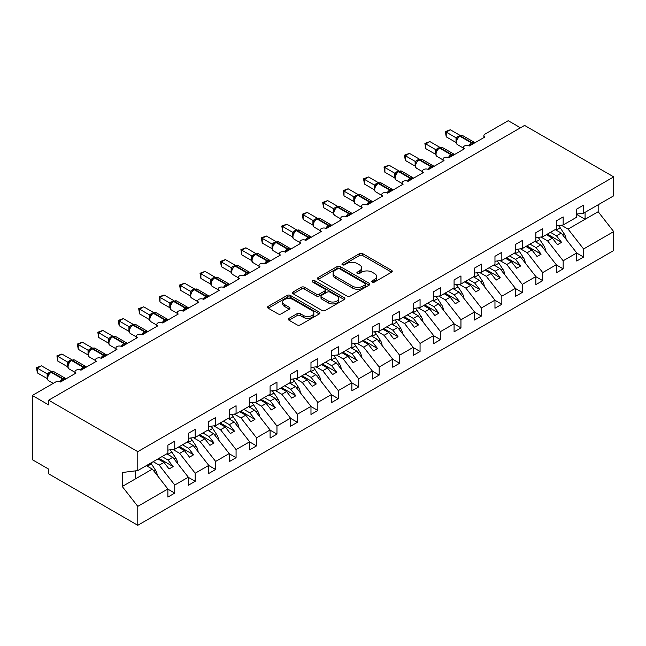 <?xml version="1.0" encoding="UTF-8"?>
<svg xmlns="http://www.w3.org/2000/svg" width="646" height="646" viewBox="0 0 646 646"><rect width="100%" height="100%" fill="white"/><g stroke="black" fill="none" stroke-linecap="round" stroke-linejoin="round"><path stroke-width="0.97" d="M372.274 282.052A1.591 0.921 0 0 0 374.519 282.052L391.573 272.2A2.269 1.308 0 0 0 392.243 271.272A2.269 1.308 0 0 0 391.573 270.351L362.681 253.668A2.269 1.308 0 0 0 359.467 253.668L342.412 263.511A1.591 0.921 0 0 0 341.952 264.157A1.591 0.921 0 0 0 342.412 264.812A1.591 0.921 0 0 0 344.665 264.812L346.87 263.536A7.268 4.191 0 0 1 357.141 263.536L359.547 264.925A7.268 4.191 0 0 1 361.679 267.888A7.268 4.191 0 0 1 359.547 270.86L357.343 272.127A1.591 0.921 0 0 0 356.875 272.782A1.591 0.921 0 0 0 357.343 273.428A1.591 0.921 0 0 0 359.588 273.428L361.8 272.152A7.268 4.191 0 0 1 372.072 272.152L374.478 273.541A7.268 4.191 0 0 1 376.61 276.512A7.268 4.191 0 0 1 374.478 279.476L372.274 280.752A1.591 0.921 0 0 0 371.805 281.398A1.591 0.921 0 0 0 372.274 282.052L372.274 280.752M288.996 318.357A2.269 1.308 0 0 0 288.334 319.285A2.269 1.308 0 0 0 288.996 320.206L297.103 324.89A2.269 1.308 0 0 0 300.317 324.89L319.261 313.956A2.269 1.308 0 0 0 319.923 313.027A2.269 1.308 0 0 0 319.261 312.099L290.361 295.416A2.269 1.308 0 0 0 287.155 295.416L268.211 306.357A2.269 1.308 0 0 0 267.541 307.278A2.269 1.308 0 0 0 268.211 308.207L277.998 313.859A2.269 1.308 0 0 0 281.212 313.859L289.319 309.184A2.269 1.308 0 0 0 289.981 308.255A2.269 1.308 0 0 0 289.319 307.326L284.466 304.524A6.072 3.505 0 0 1 282.682 302.045A6.072 3.505 0 0 1 286.436 298.807A6.072 3.505 0 0 1 293.05 299.566L312.075 310.548A6.072 3.505 0 0 1 313.851 313.027A6.072 3.505 0 0 1 310.104 316.265A6.072 3.505 0 0 1 303.483 315.506L300.317 313.673A2.269 1.308 0 0 0 297.103 313.673L288.996 318.357L288.996 320.206M576.741 214.044L583.604 213.188L613.7 195.811L613.7 176.883L524.568 125.421L48.652 400.189L48.652 404.913L32.3 395.465L55.604 382.012A3.472 2.003 0 0 1 60.514 382.012L76.05 373.041A3.472 2.003 0 0 1 75.033 371.628A3.472 2.003 0 0 1 77.173 369.778A3.472 2.003 0 0 1 80.952 370.206L96.488 361.243A3.472 2.003 0 0 1 95.479 359.822A3.472 2.003 0 0 1 97.619 357.973A3.472 2.003 0 0 1 101.398 358.409L116.934 349.438A3.472 2.003 0 0 1 115.917 348.024A3.472 2.003 0 0 1 118.056 346.167A3.472 2.003 0 0 1 121.844 346.603L137.38 337.632A3.472 2.003 0 0 1 136.363 336.219A3.472 2.003 0 0 1 138.502 334.37A3.472 2.003 0 0 1 142.281 334.806L157.818 325.834A3.472 2.003 0 0 1 156.8 324.413A3.472 2.003 0 0 1 158.948 322.564A3.472 2.003 0 0 1 162.727 323L178.264 314.029A3.472 2.003 0 0 1 177.246 312.616A3.472 2.003 0 0 1 179.386 310.766A3.472 2.003 0 0 1 183.173 311.194L198.71 302.223A3.472 2.003 0 0 1 197.692 300.81A3.472 2.003 0 0 1 199.832 298.961A3.472 2.003 0 0 1 203.611 299.397L219.147 290.425A3.472 2.003 0 0 1 218.13 289.004A3.472 2.003 0 0 1 220.278 287.155A3.472 2.003 0 0 1 224.057 287.591L239.593 278.62A3.472 2.003 0 0 1 238.576 277.207A3.472 2.003 0 0 1 240.716 275.358A3.472 2.003 0 0 1 244.495 275.785L260.039 266.822A3.472 2.003 0 0 1 259.022 265.401A3.472 2.003 0 0 1 261.162 263.552A3.472 2.003 0 0 1 264.941 263.988L280.477 255.017A3.472 2.003 0 0 1 279.46 253.603A3.472 2.003 0 0 1 281.608 251.746A3.472 2.003 0 0 1 285.387 252.182L300.923 243.211A3.472 2.003 0 0 1 299.905 241.798A3.472 2.003 0 0 1 302.045 239.949A3.472 2.003 0 0 1 305.824 240.385L321.361 231.413A3.472 2.003 0 0 1 320.351 229.992A3.472 2.003 0 0 1 322.491 228.143A3.472 2.003 0 0 1 326.27 228.579L341.807 219.608A3.472 2.003 0 0 1 340.789 218.195A3.472 2.003 0 0 1 342.929 216.337A3.472 2.003 0 0 1 346.716 216.773L362.253 207.802A3.472 2.003 0 0 1 361.235 206.389A3.472 2.003 0 0 1 363.375 204.54A3.472 2.003 0 0 1 367.154 204.976L382.69 196.004A3.472 2.003 0 0 1 381.681 194.583A3.472 2.003 0 0 1 383.821 192.734A3.472 2.003 0 0 1 387.6 193.17L403.136 184.199A3.472 2.003 0 0 1 402.119 182.786A3.472 2.003 0 0 1 404.259 180.937A3.472 2.003 0 0 1 408.046 181.364L423.582 172.401A3.472 2.003 0 0 1 422.565 170.98A3.472 2.003 0 0 1 424.705 169.131A3.472 2.003 0 0 1 428.484 169.567L444.02 160.596A3.472 2.003 0 0 1 443.011 159.174A3.472 2.003 0 0 1 445.151 157.325A3.472 2.003 0 0 1 448.93 157.761L464.466 148.79A3.472 2.003 0 0 1 463.448 147.377A3.472 2.003 0 0 1 465.588 145.528A3.472 2.003 0 0 1 469.376 145.956L484.912 136.992A3.472 2.003 180 0 1 483.894 135.571A3.472 2.003 180 0 1 484.912 134.158L508.216 120.705L520.482 127.787M613.7 176.883L137.784 451.651L48.652 400.189M347.031 296.07A2.269 1.308 0 0 0 350.237 296.07L369.181 285.128A2.269 1.308 0 0 0 369.851 284.2A2.269 1.308 0 0 0 369.181 283.279L340.289 266.596A2.269 1.308 0 0 0 337.075 266.596L318.131 277.53A2.269 1.308 0 0 0 317.469 278.458A2.269 1.308 0 0 0 318.131 279.387L347.031 296.07M313.229 282.391A1.591 0.921 0 0 1 314.844 282.617L314.844 280.727L344.221 297.685A2.269 1.308 0 0 1 344.883 298.613A2.269 1.308 0 0 1 344.221 299.542L325.277 310.476A2.269 1.308 0 0 1 322.063 310.476L293.171 293.793L293.171 291.944A2.269 1.308 0 0 0 292.509 292.872A2.269 1.308 0 0 0 293.171 293.793M293.171 291.944L301.278 287.26A2.269 1.308 0 0 1 304.492 287.26L316.209 294.027A2.269 1.308 0 0 0 319.415 294.027L324.793 290.926A2.269 1.308 0 0 0 325.463 289.997A2.269 1.308 0 0 0 324.793 289.069L312.599 282.027A1.591 0.921 0 0 1 312.131 281.373A1.591 0.921 0 0 1 313.108 280.525A1.591 0.921 0 0 1 314.844 280.727M137.784 451.651L137.784 470.579L167.879 453.209L167.879 445.134L174.751 441.17L174.751 449.245L167.879 450.1M174.751 449.245L188.325 441.404L188.325 433.329L195.189 429.364L195.189 437.439L188.325 438.295M195.189 437.439L208.763 429.598L208.763 421.531L215.635 417.566L215.635 425.633L208.763 426.489M215.635 425.633L229.209 417.8L229.209 409.725L236.073 405.761L236.073 413.836L229.209 414.692M236.073 413.836L249.647 405.995L249.647 397.92L256.519 393.955L256.519 402.03L249.647 402.886M256.519 402.03L270.093 394.197L270.093 386.122L276.964 382.157L276.964 390.224L270.093 391.08M276.964 390.224L290.538 382.392L290.538 374.317L297.402 370.352L297.402 378.427L290.538 379.283M297.402 378.427L310.976 370.586L310.976 362.511L317.848 358.546L317.848 366.621L310.976 367.477M317.848 366.621L331.422 358.788L331.422 350.713L338.294 346.749L338.294 354.824L331.422 355.68M338.294 354.824L351.868 346.983L351.868 338.908L358.732 334.943L358.732 343.018L351.868 343.874M358.732 343.018L372.306 335.177L372.306 327.11L379.178 323.137L379.178 331.212L372.306 332.068M379.178 331.212L392.752 323.38L392.752 315.305L399.624 311.34L399.624 319.415L392.752 320.271M399.624 319.415L413.198 311.574L413.198 303.499L420.062 299.534L420.062 307.609L413.198 308.465M420.062 307.609L433.636 299.768L433.636 291.701L440.507 287.736L440.507 295.803L433.636 296.659M440.507 295.803L454.081 287.971L454.081 279.896L460.953 275.931L460.953 284.006L454.081 284.862M460.953 284.006L474.527 276.165L474.527 268.09L481.391 264.125L481.391 272.2L474.527 273.056M481.391 272.2L494.965 264.367L494.965 256.292L501.837 252.328L501.837 260.395L494.965 261.25M501.837 260.395L515.411 252.562L515.411 244.487L522.275 240.522L522.275 248.597L515.411 249.453M522.275 248.597L535.849 240.756L535.849 232.689L542.721 228.716L542.721 236.791L535.849 237.647M542.721 236.791L556.295 228.959L556.295 220.884L563.167 216.919L563.167 224.994L556.295 225.85M167.879 489.135L174.751 493.1L174.751 485.025L188.325 477.192L172.781 457.311L166.773 453.847M153.199 461.68L159.207 465.152L174.751 485.025M188.325 477.329L195.189 481.294L195.189 473.227L208.763 465.386L193.227 445.514L187.219 442.042M172.934 449.471L179.653 453.347L195.189 473.227M208.763 465.532L215.635 469.497L215.635 461.422L229.209 453.589L213.673 433.708L207.657 430.236M193.372 437.665L200.099 441.549L215.635 461.422M229.209 453.726L236.073 457.691L236.073 449.616L249.647 441.783L234.11 421.903L228.103 418.438M213.818 425.859L220.536 429.743L236.073 449.616M249.647 441.921L256.519 445.893L256.519 437.818L270.093 429.978L254.556 410.105L248.549 406.633M234.256 414.062L240.982 417.938L256.519 437.818M270.093 430.123L276.964 434.088L276.964 426.013L290.538 418.18L275.002 398.299L268.986 394.827M254.702 402.256L261.428 406.14L276.964 426.013M290.538 418.317L297.402 422.282L297.402 414.215L310.976 406.374L295.44 386.502L289.432 383.03M275.148 390.45L281.866 394.335L297.402 414.215M310.976 406.52L317.848 410.485L317.848 402.41L331.422 394.569L315.886 374.696L309.878 371.224M295.585 378.653L302.312 382.529L317.848 402.41M331.422 394.714L338.294 398.679L338.294 390.604L351.868 382.771L336.332 362.89L330.316 359.426M316.031 366.847L322.758 370.731L338.294 390.604M351.868 382.908L358.732 386.873L358.732 378.806L372.306 370.965L356.77 351.093L350.762 347.621M336.477 355.05L343.196 358.926L358.732 378.806M372.306 371.111L379.178 375.076L379.178 367.001L392.752 359.16L377.216 339.287L371.208 335.815M356.915 343.244L363.641 347.128L379.178 367.001M392.752 359.305L399.624 363.27L399.624 355.195L413.198 347.362L397.661 327.482L391.646 324.017M377.361 331.438L384.087 335.322L399.624 355.195M413.198 347.5L420.062 351.464L420.062 343.397L433.636 335.557L418.099 315.684L412.091 312.212M397.807 319.641L404.525 323.517L420.062 343.397M433.636 335.702L440.507 339.667L440.507 331.592L454.081 323.759L438.545 303.878L432.537 300.406M418.245 307.835L424.971 311.719L440.507 331.592M454.081 323.896L460.953 327.861L460.953 319.786L474.527 311.953L458.991 292.081L452.975 288.609M438.691 296.03L445.409 299.914L460.953 319.786M474.527 312.091L481.391 316.064L481.391 307.989L494.965 300.148L479.429 280.275L473.421 276.803M459.136 284.232L465.855 288.108L481.391 307.989M494.965 300.293L501.837 304.258L501.837 296.183L515.411 288.35L499.875 268.47L493.859 265.005M479.574 272.426L486.301 276.31L501.837 296.183M515.411 288.487L522.275 292.452L522.275 284.385L535.849 276.545L520.313 256.672L514.305 253.2M500.02 260.621L506.739 264.505L522.275 284.385M535.849 276.69L542.721 280.655L542.721 272.58L556.295 264.739L540.759 244.866L534.751 241.394M520.466 248.823L527.184 252.707L542.721 272.58M556.295 264.884L563.167 268.849L563.167 260.774L576.741 252.941L576.741 261.016L583.604 257.043L583.604 248.976L613.7 231.599L613.7 250.535L137.784 525.295L48.652 473.841L48.652 469.117L32.3 459.677L32.3 395.465M540.904 237.017L547.63 240.901L563.167 260.774M583.604 213.188L583.604 205.113L576.741 209.078L576.741 217.153L563.167 224.994M576.741 253.079L583.604 257.043M561.35 225.22L568.068 229.096L583.604 248.976M137.784 470.579L122.247 472.517L122.247 486.495L152.343 469.117L146.327 465.645M152.343 469.117L167.879 488.99L167.879 497.065L174.751 493.1M195.189 481.294L188.325 485.267L188.325 477.192M215.635 469.497L208.763 473.461L208.763 465.386M236.073 457.691L229.209 461.656L229.209 453.589M256.519 445.893L249.647 449.858L249.647 441.783M276.964 434.088L270.093 438.053L270.093 429.978M297.402 422.282L290.538 426.247L290.538 418.18M317.848 410.485L310.976 414.449L310.976 406.374M338.294 398.679L331.422 402.644L331.422 394.569M358.732 386.873L351.868 390.846L351.868 382.771M379.178 375.076L372.306 379.04L372.306 370.965M399.624 363.27L392.752 367.235L392.752 359.16M420.062 351.464L413.198 355.437L413.198 347.362M440.507 339.667L433.636 343.632L433.636 335.557M460.953 327.861L454.081 331.826L454.081 323.759M481.391 316.064L474.527 320.028L474.527 311.953M501.837 304.258L494.965 308.223L494.965 300.148M522.275 292.452L515.411 296.417L515.411 288.35M542.721 280.655L535.849 284.62L535.849 276.545M563.167 268.849L556.295 272.814L556.295 264.739M122.247 486.495L137.784 506.367L167.879 488.99M137.784 506.367L137.784 525.295M159.207 465.152L163.955 462.415L169.066 468.956L173.152 466.59L168.041 460.049L172.781 457.311M157.939 458.943L163.955 462.415M162.033 456.585L168.041 460.049M179.653 453.347L184.393 450.609L189.504 457.15L193.598 454.792L188.487 448.251L193.227 445.514M178.385 447.137L184.393 450.609M182.471 444.779L188.487 448.251M200.099 441.549L204.839 438.812L209.95 445.344L214.036 442.986L208.924 436.446L213.673 433.708M198.831 435.339L204.839 438.812M202.917 432.973L208.924 436.446M220.536 429.743L225.284 427.006L230.396 433.547L234.482 431.181L229.37 424.648L234.11 421.903M219.269 423.534L225.284 427.006M223.363 421.176L229.37 424.648M240.982 417.938L245.722 415.2L250.834 421.741L254.928 419.383L249.816 412.842L254.556 410.105M239.714 411.736L245.722 415.2M243.8 409.37L249.816 412.842M261.428 406.14L266.168 403.403L271.28 409.935L275.366 407.578L270.254 401.037L275.002 398.299M260.16 399.931L266.168 403.403M264.246 397.573L270.254 401.037M281.866 394.335L286.614 391.597L291.726 398.138L295.811 395.78L290.7 389.239L295.44 386.502M280.598 388.125L286.614 391.597M284.692 385.767L290.7 389.239M302.312 382.529L307.052 379.791L312.163 386.332L316.257 383.974L311.146 377.434L315.886 374.696M301.044 376.327L307.052 379.791M305.13 373.961L311.146 377.434M322.758 370.731L327.498 367.994L332.609 374.535L336.695 372.169L331.584 365.628L336.332 362.89M321.49 364.522L327.498 367.994M325.576 362.164L331.584 365.628M343.196 358.926L347.944 356.188L353.055 362.729L357.141 360.371L352.03 353.83L356.77 351.093M341.928 352.716L347.944 356.188M346.022 350.358L352.03 353.83M363.641 347.128L368.382 344.383L373.493 350.923L377.587 348.565L372.476 342.025L377.216 339.287M362.374 340.918L368.382 344.383M366.46 338.552L372.476 342.025M384.087 335.322L388.827 332.585L393.939 339.126L398.025 336.76L392.913 330.227L397.661 327.482M382.82 329.113L388.827 332.585M386.906 326.755L392.913 330.227M404.525 323.517L409.273 320.779L414.385 327.32L418.471 324.962L413.359 318.421L418.099 315.684M403.257 317.307L409.273 320.779M407.351 314.949L413.359 318.421M424.971 311.719L429.711 308.982L434.823 315.514L438.917 313.157L433.805 306.616L438.545 303.878M423.703 305.51L429.711 308.982M427.789 303.152L433.805 306.616M445.409 299.914L450.157 297.176L455.268 303.717L459.354 301.351L454.243 294.818L458.991 292.081M444.141 293.704L450.157 297.176M448.235 291.346L454.243 294.818M465.855 288.108L470.595 285.37L475.714 291.911L479.8 289.553L474.689 283.013L479.429 280.275M464.587 281.906L470.595 285.37M468.673 279.54L474.689 283.013M486.301 276.31L491.041 273.573L496.152 280.114L500.238 277.748L495.127 271.207L499.875 268.47M485.033 270.101L491.041 273.573M489.119 267.743L495.127 271.207M506.739 264.505L511.487 261.767L516.598 268.308L520.684 265.95L515.573 259.409L520.313 256.672M505.471 258.295L511.487 261.767M509.565 255.937L515.573 259.409M527.184 252.707L531.924 249.962L537.036 256.502L541.13 254.144L536.018 247.604L540.759 244.866M525.917 246.497L531.924 249.962M530.003 244.131L536.018 247.604M547.63 240.901L552.37 238.164L557.482 244.705L561.568 242.339L556.456 235.798L561.204 233.061L576.741 252.941M546.363 234.692L552.37 238.164M550.449 232.334L556.456 235.798M561.204 233.061L555.189 229.596M568.068 229.096L598.164 211.726L613.7 231.599M576.741 214.464L585.082 219.277L585.082 212.34M598.164 204.782L598.164 211.726M135.329 478.936L135.329 470.886M547.34 234.127L561.568 242.339M526.902 245.932L541.13 254.144M506.456 257.73L520.684 265.95M486.01 269.535L500.238 277.748M465.572 281.333L479.8 289.553M445.126 293.139L459.354 301.351M424.68 304.944L438.917 313.157M404.243 316.742L418.471 324.962M383.797 328.548L398.025 336.76M363.351 340.353L377.587 348.565M342.913 352.151L357.141 360.371M322.467 363.956L336.695 372.169M302.021 375.754L316.257 383.974M281.583 387.56L295.811 395.78M261.137 399.365L275.366 407.578M240.7 411.163L254.928 419.383M220.254 422.968L234.482 431.181M199.808 434.774L214.036 442.986M179.37 446.572L193.598 454.792M158.924 458.377L173.152 466.59M372.912 282.27L374.478 281.365A7.268 4.191 0 0 0 376.61 278.402L376.61 276.512M361.679 267.888L361.679 269.778A7.268 4.191 0 0 1 359.547 272.741L357.981 273.654M391.573 270.351L391.573 272.2L362.681 255.55A2.269 1.308 0 0 0 359.467 255.55L343.05 265.03M369.149 285.144L340.289 268.486A2.269 1.308 0 0 0 337.075 268.486L318.163 279.403M365.168 284.854A1.591 0.921 0 0 0 365.636 284.2A1.591 0.921 0 0 0 365.168 283.554L339.804 268.914A1.591 0.921 0 0 0 337.559 268.914L335.234 270.254A7.268 4.191 0 0 0 333.102 273.218A7.268 4.191 0 0 0 335.234 276.189L352.571 286.194A7.268 4.191 0 0 0 362.842 286.194L365.168 284.854L365.168 286.743A1.591 0.921 0 0 0 365.636 286.089L365.636 284.2M333.102 273.218L333.102 275.107A7.268 4.191 0 0 0 335.234 278.071L335.234 276.189M365.168 286.743L362.842 288.084A7.268 4.191 0 0 1 352.571 288.084L335.234 278.071M293.203 293.809L301.278 289.15L301.278 287.26M325.463 289.997L325.463 291.887A2.269 1.308 0 0 1 324.793 292.808L319.415 295.916A2.269 1.308 0 0 1 316.209 295.916L304.492 289.15A2.269 1.308 0 0 0 301.278 289.15M314.844 282.617L344.189 299.558M328.37 301.044A6.072 3.505 0 0 0 334.983 301.811A6.072 3.505 0 0 0 338.738 298.565A6.072 3.505 0 0 0 336.954 296.086L330.251 292.218A2.269 1.308 0 0 0 327.046 292.218L321.668 295.327A2.269 1.308 0 0 0 320.997 296.248A2.269 1.308 0 0 0 321.668 297.176L328.37 301.044L328.37 302.934A6.072 3.505 0 0 0 334.983 303.693A6.072 3.505 0 0 0 338.738 300.455L338.738 298.565M320.997 296.248L320.997 298.137A2.269 1.308 0 0 0 321.668 299.066L321.668 297.176M328.37 302.934L321.668 299.066M313.851 313.027L313.851 314.917A6.072 3.505 0 0 1 310.104 318.155A6.072 3.505 0 0 1 303.483 317.396L300.317 315.563A2.269 1.308 0 0 0 297.103 315.563L289.028 320.23M282.682 302.045L282.682 303.935A6.072 3.505 0 0 0 284.466 306.414L284.466 304.524M289.287 309.2L284.466 306.414M319.261 312.099L319.261 313.956L290.361 297.305A2.269 1.308 0 0 0 287.155 297.305L268.243 308.223M566.098 239.327A7.712 4.457 -120 0 0 564.111 233.707L560.235 227.804A8.786 5.071 -120 0 0 558.435 225.583M469.4 145.939L469.222 145.495L474.503 142.451M446.233 136.847L445.328 131.606L446.233 132.123L450.319 129.765L460.186 135.466L456.1 137.824L446.233 132.123L446.233 136.847L456.028 142.5L456.028 137.784M459.766 136.128A1.155 0.67 -120 0 1 459.92 135.967L462.988 135.773A4.974 2.875 120 0 0 460.501 136.023A1.155 0.67 -120 0 0 459.92 135.967L459.427 136.249A1.155 0.67 60 0 0 459.274 136.411L456.649 139.601A2.544 1.841 18 0 0 456.011 137.816M457.457 138.704L456.1 137.824M445.328 131.606L450.319 129.765M545.652 251.132A7.712 4.457 -120 0 0 543.666 245.512L539.79 239.601A8.786 5.071 -120 0 0 537.997 237.381M525.214 262.93A7.712 4.457 -120 0 0 523.228 257.31L519.344 251.407A8.786 5.071 -120 0 0 517.551 249.186M504.768 274.736A7.712 4.457 -120 0 0 502.782 269.116L498.906 263.213A8.786 5.071 -120 0 0 497.105 260.984M484.322 286.533A7.712 4.457 -120 0 0 482.336 280.921L478.46 275.01A8.786 5.071 -120 0 0 476.667 272.79M448.954 157.745L448.784 157.301L454.057 154.257M425.787 148.653L424.89 143.412L425.787 143.929L429.873 141.571L439.748 147.264L435.654 149.63L425.787 143.929L425.787 148.653L435.582 154.305L435.582 149.581M439.32 147.934A1.155 0.67 -120 0 1 439.482 147.764L442.542 147.579A4.974 2.875 120 0 0 440.055 147.821A1.155 0.67 -120 0 0 439.482 147.764L438.989 148.047A1.155 0.67 60 0 0 438.828 148.217L436.203 151.406A2.544 1.841 18 0 0 435.574 149.614M437.011 150.502L435.654 149.63M424.89 143.412L429.873 141.571M428.516 169.551L428.338 169.107L433.611 166.054M405.341 160.45L404.444 155.21L405.341 155.734L409.435 153.368L419.302 159.069L415.208 161.427L405.341 155.734L405.341 160.45L415.136 166.111L415.136 161.387M418.874 159.732A1.155 0.67 -120 0 1 419.036 159.57L422.096 159.384A4.974 2.875 120 0 0 419.617 159.627A1.155 0.67 -120 0 0 419.036 159.57L418.543 159.853A1.155 0.67 60 0 0 418.39 160.014L417.082 161.072M431.948 167.564A2.544 1.47 60 0 1 431.794 167.193A1.155 0.67 -120 0 0 431.06 166.24L419.617 159.627L419.125 159.909A1.155 0.67 60 0 0 418.543 159.853L415.758 163.212M416.573 162.308L415.208 161.427M404.444 155.21L409.435 153.368M408.07 181.348L407.892 180.904L413.174 177.86M384.903 172.256L384.007 167.015L384.903 167.532L388.989 165.174L398.857 170.867L394.771 173.233L384.903 167.532L384.903 172.256L394.698 177.908L394.698 173.193M398.437 171.537A1.155 0.67 -120 0 1 398.59 171.376L401.659 171.182A4.974 2.875 120 0 0 399.171 171.432A1.155 0.67 -120 0 0 398.59 171.376L398.106 171.658A1.155 0.67 60 0 0 397.944 171.82L395.32 175.009A2.544 1.841 18 0 0 394.682 173.225M396.127 174.113L394.771 173.233M384.007 167.015L388.989 165.174M387.632 193.154L387.455 192.71L392.728 189.666M364.457 184.062L363.561 178.821L364.457 179.338L368.551 176.98L378.419 182.673L374.325 185.039L364.457 179.338L364.457 184.062L374.252 189.714L374.252 184.99M377.991 183.335A1.155 0.67 -120 0 1 378.152 183.173L381.213 182.988A4.974 2.875 120 0 0 378.726 183.23A1.155 0.67 -120 0 0 378.152 183.173L377.66 183.456A1.155 0.67 60 0 0 377.498 183.626L374.874 186.815A2.544 1.841 18 0 0 374.244 185.022M375.681 185.911L374.325 185.039M363.561 178.821L368.551 176.98M463.885 298.339A7.712 4.457 -120 0 0 461.898 292.719L458.022 286.816A8.786 5.071 -120 0 0 456.221 284.595M367.186 204.96L367.009 204.507L372.282 201.463M344.019 195.859L343.115 190.618L344.019 191.143L348.105 188.777L357.973 194.478L353.879 196.836L344.019 191.143L344.019 195.859L353.806 201.52L353.806 196.796M357.553 195.14A1.155 0.67 -120 0 1 357.706 194.979L360.775 194.785A4.974 2.875 120 0 0 358.288 195.035A1.155 0.67 -120 0 0 357.706 194.979L357.214 195.262A1.155 0.67 60 0 0 357.06 195.423L354.436 198.621C353.612 201.172 353.903 202.86 355.308 203.684L361.235 207.108M355.243 197.716L353.879 196.836M343.115 190.618L348.105 188.777M443.439 310.145A7.712 4.457 -120 0 0 441.452 304.524L437.576 298.622A8.786 5.071 -120 0 0 435.775 296.393M346.74 216.757L346.563 216.313L351.844 213.269M323.573 207.665L322.677 202.424L323.573 202.941L327.659 200.583L337.527 206.276L333.441 208.642L323.573 202.941L323.573 207.665L333.368 213.317L333.36 208.626A2.544 1.841 18 0 1 333.982 210.435L334.798 209.522L333.441 208.642M337.107 206.946A1.155 0.67 -120 0 1 337.26 206.777L340.329 206.591A4.974 2.875 120 0 0 337.842 206.841A1.155 0.67 -120 0 0 337.26 206.777L336.776 207.067A1.155 0.67 60 0 0 336.614 207.229L334.798 209.522M322.677 202.424L327.659 200.583M422.993 321.942A7.712 4.457 -120 0 0 421.006 316.322L417.13 310.419A8.786 5.071 -120 0 0 415.338 308.199M326.303 228.563L326.125 228.119L331.398 225.074M303.127 219.47L302.231 214.23L303.127 214.747L307.221 212.389L317.089 218.082L312.995 220.447L303.127 214.747L303.127 219.47L312.922 225.123L312.922 220.399M316.661 218.744A1.155 0.67 -120 0 1 316.823 218.582L319.883 218.396A4.974 2.875 120 0 0 317.396 218.639A1.155 0.67 -120 0 0 316.823 218.582L316.33 218.865A1.155 0.67 60 0 0 316.177 219.026L313.544 222.224A2.544 1.841 18 0 0 312.914 220.431M314.36 221.32L312.995 220.447M302.231 214.23L307.221 212.389M402.555 333.748A7.712 4.457 -120 0 0 400.568 328.128L396.692 322.225A8.786 5.071 -120 0 0 394.892 320.004M305.857 240.36L305.679 239.916L310.952 236.872M282.69 231.268L281.785 226.027L282.69 226.544L286.776 224.186L296.643 229.887L292.549 232.245L282.69 226.544L282.69 231.268L292.485 236.92L292.485 232.205M296.223 230.549A1.155 0.67 -120 0 1 296.377 230.388L299.445 230.194A4.974 2.875 120 0 0 296.958 230.444A1.155 0.67 -120 0 0 296.377 230.388L295.884 230.67A1.155 0.67 60 0 0 295.731 230.832L293.106 234.022C292.283 236.581 292.573 238.269 293.978 239.093L299.905 242.516M293.914 233.125L292.549 232.245M281.785 226.027L286.776 224.186M382.109 345.553A7.712 4.457 -120 0 0 380.123 339.933L376.247 334.03A8.786 5.071 -120 0 0 374.446 331.802M285.411 252.166L285.241 251.722L290.514 248.678M262.244 243.074L261.347 237.833L262.244 238.35L266.33 235.992L276.205 241.685L272.111 244.051L262.244 238.35L262.244 243.074L272.039 248.726L272.039 244.002M275.777 242.355A1.155 0.67 -120 0 1 275.931 242.185L278.999 242A4.974 2.875 120 0 0 276.512 242.242A1.155 0.67 -120 0 0 275.931 242.185L275.446 242.468A1.155 0.67 60 0 0 275.285 242.638L272.66 245.827A2.544 1.841 18 0 0 272.031 244.035M273.468 244.931L272.111 244.051M261.347 237.833L266.33 235.992M361.671 357.351A7.712 4.457 -120 0 0 359.677 351.731L355.801 345.828A8.786 5.071 -120 0 0 354.008 343.607M264.973 263.972L264.795 263.528L270.068 260.475M241.798 254.871L240.901 249.639L241.798 250.155L245.892 247.789L255.759 253.49L251.665 255.848L241.798 250.155L241.798 254.871L251.593 260.532L251.593 255.808M255.331 254.153A1.155 0.67 -120 0 1 255.493 253.991L258.553 253.805A4.974 2.875 120 0 0 256.066 254.048A1.155 0.67 -120 0 0 255.493 253.991L255 254.274A1.155 0.67 60 0 0 254.847 254.435L252.215 257.633A2.544 1.841 18 0 0 251.585 255.84M253.03 256.728L251.665 255.848M240.901 249.639L245.892 247.789M341.225 369.157A7.712 4.457 -120 0 0 339.239 363.536L335.363 357.634A8.786 5.071 -120 0 0 333.562 355.405M244.527 275.769L244.35 275.325L249.631 272.281M221.36 266.677L220.456 261.436L221.36 261.953L225.446 259.595L235.314 265.296L231.228 267.654L221.36 261.953L221.36 266.677L231.155 272.329L231.155 267.614M234.894 265.958A1.155 0.67 -120 0 1 235.047 265.797L238.116 265.603A4.974 2.875 120 0 0 235.629 265.853A1.155 0.67 -120 0 0 235.047 265.797L234.555 266.079A1.155 0.67 60 0 0 234.401 266.241L231.777 269.43C230.953 271.99 231.244 273.678 232.649 274.502L238.576 277.925M232.584 268.534L231.228 267.654M220.456 261.436L225.446 259.595M320.779 380.954A7.712 4.457 -120 0 0 318.793 375.342L314.917 369.431A8.786 5.071 -120 0 0 313.116 367.211M224.081 287.575L223.912 287.131L229.185 284.087M200.914 278.483L200.018 273.242L200.914 273.759L205 271.401L214.876 277.094L210.782 279.46L200.914 273.759L200.914 278.483L210.709 284.135L210.709 279.411M214.448 277.764A1.155 0.67 -120 0 1 214.601 277.594L217.67 277.409A4.974 2.875 120 0 0 215.183 277.651A1.155 0.67 -120 0 0 214.601 277.594L214.117 277.877A1.155 0.67 60 0 0 213.955 278.046L211.331 281.236A2.544 1.841 18 0 0 210.701 279.443M212.138 280.332L210.782 279.46M200.018 273.242L205 271.401M300.342 392.76A7.712 4.457 -120 0 0 298.347 387.14L294.471 381.237A8.786 5.071 -120 0 0 292.678 379.016M203.643 299.381L203.466 298.928L208.739 295.884M180.468 290.28L179.572 285.039L180.468 285.564L184.562 283.198L194.43 288.899L190.336 291.257L180.468 285.564L180.468 290.28L190.263 295.941L190.263 291.217M194.002 289.561A1.155 0.67 -120 0 1 194.163 289.4L197.224 289.206A4.974 2.875 120 0 0 194.737 289.456A1.155 0.67 -120 0 0 194.163 289.4L193.671 289.683A1.155 0.67 60 0 0 193.517 289.844L190.885 293.042A2.544 1.841 18 0 0 190.255 291.249M191.701 292.137L190.336 291.257M179.572 285.039L184.562 283.198M279.896 404.566A7.712 4.457 -120 0 0 277.909 398.945L274.033 393.043A8.786 5.071 -120 0 0 272.232 390.814M183.198 311.178L183.02 310.734L188.301 307.69M160.03 302.086L159.126 296.845L160.03 297.362L164.116 295.004L173.984 300.697L169.898 303.063L160.03 297.362L160.03 302.086L169.825 307.738L169.825 303.022M173.564 301.367A1.155 0.67 -120 0 1 173.717 301.206L176.786 301.012A4.974 2.875 120 0 0 174.299 301.262A1.155 0.67 -120 0 0 173.717 301.206L173.225 301.488A1.155 0.67 60 0 0 173.071 301.65L170.447 304.839C169.623 307.391 169.914 309.087 171.319 309.91L177.246 313.334M171.255 303.943L169.898 303.063M159.126 296.845L164.116 295.004M259.45 416.363A7.712 4.457 -120 0 0 257.463 410.743L253.587 404.84A8.786 5.071 -120 0 0 251.795 402.62M162.752 322.984L162.582 322.54L167.855 319.495M139.584 313.891L138.688 308.651L139.584 309.168L143.67 306.81L153.546 312.502L149.452 314.868L139.584 309.168L139.584 313.891L149.379 319.544L149.379 314.82M153.118 313.165A1.155 0.67 -120 0 1 153.28 313.003L156.34 312.817A4.974 2.875 120 0 0 153.853 313.06A1.155 0.67 -120 0 0 153.28 313.003L152.787 313.286A1.155 0.67 60 0 0 152.626 313.455L150.001 316.645A2.544 1.841 18 0 0 149.371 314.852M150.809 315.741L149.452 314.868M138.688 308.651L143.67 306.81M239.012 428.169A7.712 4.457 -120 0 0 237.025 422.549L233.141 416.646A8.786 5.071 -120 0 0 231.349 414.425M142.314 334.79L142.136 334.337L147.409 331.293M119.139 325.689L118.242 320.448L119.139 320.973L123.233 318.607L133.1 324.308L129.006 326.666L119.139 320.973L119.139 325.689L128.934 331.35L128.934 326.626M132.672 324.97A1.155 0.67 -120 0 1 132.834 324.809L135.894 324.615A4.974 2.875 120 0 0 133.415 324.865A1.155 0.67 -120 0 0 132.834 324.809L132.341 325.091A1.155 0.67 60 0 0 132.188 325.253L129.555 328.451A2.544 1.841 18 0 0 128.925 326.658M130.371 327.546L129.006 326.666M118.242 320.448L123.233 318.607M218.566 439.974A7.712 4.457 -120 0 0 216.58 434.354L212.704 428.451A8.786 5.071 -120 0 0 210.903 426.223M121.868 346.587L121.69 346.143L126.971 343.099M98.701 337.495L97.804 332.254L98.701 332.771L102.787 330.413L112.654 336.106L108.568 338.472L98.701 332.771L98.701 337.495L108.496 343.147L108.496 338.423M112.234 336.776A1.155 0.67 -120 0 1 112.388 336.606L115.456 336.421A4.974 2.875 120 0 0 112.969 336.671A1.155 0.67 -120 0 0 112.388 336.606L111.903 336.897A1.155 0.67 60 0 0 111.742 337.059L109.117 340.248C108.294 342.8 108.585 344.496 109.99 345.319L115.917 348.735M109.925 339.352L108.568 338.472M97.804 332.254L102.787 330.413M198.12 451.772A7.712 4.457 -120 0 0 196.134 446.152L192.258 440.249A8.786 5.071 -120 0 0 190.465 438.028M101.43 358.393L101.252 357.949L106.525 354.896M78.255 349.292L77.358 344.06L78.255 344.576L82.341 342.21L92.216 347.911L88.122 350.269L78.255 344.576L78.255 349.292L88.05 354.953L88.05 350.229M91.789 348.574A1.155 0.67 -120 0 1 91.95 348.412L95.01 348.226A4.974 2.875 120 0 0 92.523 348.469A1.155 0.67 -120 0 0 91.95 348.412L91.457 348.695A1.155 0.67 60 0 0 91.296 348.856L88.672 352.054A2.544 1.841 18 0 0 88.042 350.261M89.479 351.149L88.122 350.269M77.358 344.06L82.341 342.21M177.682 463.578A7.712 4.457 -120 0 0 175.696 457.957L171.82 452.055A8.786 5.071 -120 0 0 170.019 449.834M80.984 370.19L80.807 369.746L86.079 366.702M57.809 361.098L56.913 355.857L57.809 356.374L61.903 354.016L71.771 359.717L67.677 362.075L57.809 356.374L57.809 361.098L67.604 366.75L67.604 362.035M71.351 360.379A1.155 0.67 -120 0 1 71.504 360.218L74.565 360.024A4.974 2.875 120 0 0 72.086 360.274A1.155 0.67 -120 0 0 71.504 360.218L71.012 360.5A1.155 0.67 60 0 0 70.858 360.662L68.226 363.851A2.544 1.841 18 0 0 67.596 362.067M69.041 362.955L67.677 362.075M56.913 355.857L61.903 354.016M157.236 475.383A7.712 4.457 -120 0 0 155.25 469.763L151.374 463.852A8.786 5.071 -120 0 0 150.809 463.061M60.538 381.996L60.361 381.552L65.642 378.508M37.371 372.904L36.475 367.663L37.371 368.18L41.457 365.822L51.325 371.515L47.239 373.881L37.371 368.18L37.371 372.904L47.166 378.556L47.166 373.832M50.905 372.185A1.155 0.67 -120 0 1 51.058 372.015L54.127 371.83A4.974 2.875 120 0 0 51.64 372.072A1.155 0.67 -120 0 0 51.058 372.015L50.574 372.298A1.155 0.67 60 0 0 50.412 372.467L47.788 375.657C46.964 378.209 47.255 379.896 48.66 380.728L53.247 383.377M48.595 374.753L47.239 373.881M36.475 367.663L41.457 365.822M374.478 281.365L374.478 279.476M357.343 273.428L357.343 272.127M359.547 272.741L359.547 270.86M342.412 264.812L342.412 263.511M359.467 255.55L359.467 253.668M362.681 255.55L362.681 253.668M318.131 279.387L318.131 277.53M337.075 268.486L337.075 266.596M340.289 268.486L340.289 266.596M369.181 285.128L369.181 283.279M352.571 288.084L352.571 286.194M362.842 288.084L362.842 286.194M304.492 289.15L304.492 287.26M316.209 295.916L316.209 294.027M319.415 295.916L319.415 294.027M324.793 292.808L324.793 290.926M344.221 299.542L344.221 297.685M297.103 315.563L297.103 313.673M300.317 315.563L300.317 313.673M303.483 317.396L303.483 315.506M289.319 309.184L289.319 307.326M268.211 308.207L268.211 306.357M287.155 297.305L287.155 295.416M290.361 297.305L290.361 295.416M562.456 234.668L564.111 233.707M556.166 230.154L560.235 227.804M472.832 143.961A2.544 1.47 60 0 1 472.686 143.59A1.155 0.67 -120 0 0 471.951 142.629A4.974 2.875 -60 0 1 474.43 142.386L474.923 142.758M468.867 145.721A4.974 2.875 -60 0 1 471.459 142.911L471.951 142.629L460.501 136.023L460.009 136.306A4.974 2.875 120 0 0 456.496 142.395A4.974 2.875 120 0 0 457.521 144.672L463.448 148.096M457.974 137.469L459.427 136.249A1.155 0.67 60 0 1 460.009 136.306L471.459 142.911A1.155 0.67 60 0 1 472.194 143.872A2.544 1.47 60 0 0 472.339 144.244M458.894 136.605A2.544 1.47 60 0 1 458.143 136.363M458.547 136.887A2.544 1.47 60 0 1 457.659 136.645M542.01 246.465L543.666 245.512M535.72 241.959L539.79 239.601M521.564 258.271L523.228 257.31M515.274 253.757L519.344 251.407M501.126 270.068L502.782 269.116M494.836 265.563L498.906 263.213M480.681 281.874L482.336 280.921M474.39 277.368L478.46 275.01M452.386 155.767A2.544 1.47 60 0 1 452.24 155.387A1.155 0.67 -120 0 0 451.506 154.434A4.974 2.875 -60 0 1 453.993 154.184L454.477 154.555M448.429 157.519A4.974 2.875 -60 0 1 451.013 154.717L451.506 154.434L440.055 147.821L439.563 148.104A4.974 2.875 120 0 0 436.05 154.2A4.974 2.875 120 0 0 437.084 156.477L443.011 159.893M437.528 149.274L438.989 148.047A1.155 0.67 60 0 1 439.563 148.104L451.013 154.717A1.155 0.67 60 0 1 451.748 155.67A2.544 1.47 60 0 0 451.901 156.049M438.448 148.41A2.544 1.47 60 0 1 437.705 148.168M438.109 148.693A2.544 1.47 60 0 1 437.213 148.451M427.983 169.325A4.974 2.875 -60 0 1 430.575 166.523L431.06 166.24A4.974 2.875 -60 0 1 433.547 165.99L434.039 166.361M431.455 167.847A2.544 1.47 60 0 1 431.31 167.476A1.155 0.67 60 0 0 430.575 166.523L419.125 159.909A4.974 2.875 120 0 0 415.604 165.998A4.974 2.875 120 0 0 416.638 168.275L422.565 171.699M418.01 160.208A2.544 1.47 60 0 1 417.259 159.966M417.663 160.491A2.544 1.47 60 0 1 416.767 160.248M415.758 163.228A2.544 1.841 18 0 0 415.128 161.419M411.502 179.37A2.544 1.47 60 0 1 411.357 178.999A1.155 0.67 -120 0 0 410.622 178.038A4.974 2.875 -60 0 1 413.109 177.795L413.593 178.167M407.537 181.13A4.974 2.875 -60 0 1 410.129 178.32L410.622 178.038L399.171 171.432L398.679 171.715A4.974 2.875 120 0 0 395.166 177.803A4.974 2.875 120 0 0 396.192 180.081L402.119 183.504M396.644 172.878L398.106 171.658A1.155 0.67 60 0 1 398.679 171.715L410.129 178.32A1.155 0.67 60 0 1 410.864 179.281A2.544 1.47 60 0 0 411.009 179.653M397.565 172.014A2.544 1.47 60 0 1 396.822 171.771M397.217 172.296A2.544 1.47 60 0 1 396.329 172.054M391.056 191.176A2.544 1.47 60 0 1 390.911 190.796A1.155 0.67 -120 0 0 390.176 189.843A4.974 2.875 -60 0 1 392.663 189.593L393.148 189.964M387.099 192.928A4.974 2.875 -60 0 1 389.683 190.126L390.176 189.843L378.726 183.23L378.241 183.512A4.974 2.875 120 0 0 374.72 189.609A4.974 2.875 120 0 0 375.754 191.878L381.681 195.302M376.198 184.683L377.66 183.456A1.155 0.67 60 0 1 378.241 183.512L389.683 190.126A1.155 0.67 60 0 1 390.418 191.079A2.544 1.47 60 0 0 390.572 191.458M377.119 183.819A2.544 1.47 60 0 1 376.376 183.577M376.78 184.102A2.544 1.47 60 0 1 375.883 183.86M460.235 293.68L461.898 292.719M453.944 289.166L458.022 286.816M370.618 202.973A2.544 1.47 60 0 1 370.465 202.602A1.155 0.67 -120 0 0 369.73 201.641A4.974 2.875 -60 0 1 372.217 201.399L372.71 201.77M366.653 204.734A4.974 2.875 -60 0 1 369.246 201.932L369.73 201.641L358.288 195.035L357.795 195.318A4.974 2.875 120 0 0 354.274 201.407A4.974 2.875 120 0 0 355.308 203.684M355.752 196.481L357.214 195.262A1.155 0.67 60 0 1 357.795 195.318L369.246 201.932A1.155 0.67 60 0 1 369.98 202.884A2.544 1.47 60 0 0 370.126 203.256M356.681 195.617A2.544 1.47 60 0 1 355.93 195.375M356.334 195.899A2.544 1.47 60 0 1 355.437 195.657M354.428 198.637A2.544 1.841 18 0 0 353.798 196.828M439.797 305.477L441.452 304.524M433.506 300.971L437.576 298.622M350.172 214.779A2.544 1.47 60 0 1 350.027 214.399A1.155 0.67 -120 0 0 349.292 213.446A4.974 2.875 -60 0 1 351.779 213.204L352.264 213.568M346.208 216.539A4.974 2.875 -60 0 1 348.8 213.729L349.292 213.446L337.842 206.841L337.349 207.124A4.974 2.875 120 0 0 333.837 213.212A4.974 2.875 120 0 0 334.862 215.489L340.789 218.913M335.314 208.287L336.776 207.067A1.155 0.67 60 0 1 337.349 207.124L348.8 213.729A1.155 0.67 60 0 1 349.534 214.69A2.544 1.47 60 0 0 349.68 215.061M336.235 207.423A2.544 1.47 60 0 1 335.492 207.18M335.896 207.705A2.544 1.47 60 0 1 334.999 207.463M419.351 317.283L421.006 316.322M413.06 312.769L417.13 310.419M329.726 226.585A2.544 1.47 60 0 1 329.581 226.205A1.155 0.67 -120 0 0 328.846 225.252A4.974 2.875 -60 0 1 331.333 225.002L331.818 225.373M325.77 228.337A4.974 2.875 -60 0 1 328.354 225.535L328.846 225.252L317.396 218.639L316.911 218.921A4.974 2.875 120 0 0 313.391 225.01A4.974 2.875 120 0 0 314.424 227.287L320.351 230.711M314.868 220.084L316.33 218.865A1.155 0.67 60 0 1 316.911 218.921L328.354 225.535A1.155 0.67 60 0 1 329.089 226.488A2.544 1.47 60 0 0 329.242 226.867M315.789 219.228A2.544 1.47 60 0 1 315.046 218.978M315.45 219.503A2.544 1.47 60 0 1 314.554 219.269M398.905 329.089L400.568 328.128M392.615 324.575L396.692 322.225M309.289 238.382A2.544 1.47 60 0 1 309.135 238.011A1.155 0.67 -120 0 0 308.4 237.05A4.974 2.875 -60 0 1 310.887 236.807L311.38 237.179M305.324 240.142A4.974 2.875 -60 0 1 307.916 237.332L308.4 237.05L296.958 230.444L296.466 230.727A4.974 2.875 120 0 0 292.945 236.816A4.974 2.875 120 0 0 293.978 239.093M294.423 231.89L295.884 230.67A1.155 0.67 60 0 1 296.466 230.727L307.916 237.332A1.155 0.67 60 0 1 308.651 238.293A2.544 1.47 60 0 0 308.796 238.665M295.351 231.026A2.544 1.47 60 0 1 294.6 230.784M295.004 231.308A2.544 1.47 60 0 1 294.116 231.066M293.098 234.038A2.544 1.841 18 0 0 292.468 232.237M378.467 340.886L380.123 339.933M372.177 336.38L376.247 334.03M288.843 250.188A2.544 1.47 60 0 1 288.697 249.808A1.155 0.67 -120 0 0 287.963 248.855A4.974 2.875 -60 0 1 290.45 248.605L290.934 248.976M284.886 251.94A4.974 2.875 -60 0 1 287.47 249.138L287.963 248.855L276.512 242.242L276.02 242.533A4.974 2.875 120 0 0 272.507 248.621A4.974 2.875 120 0 0 273.533 250.898L279.46 254.314M273.985 243.695L275.446 242.468A1.155 0.67 60 0 1 276.02 242.533L287.47 249.138A1.155 0.67 60 0 1 288.205 250.091A2.544 1.47 60 0 0 288.35 250.47M274.905 242.831A2.544 1.47 60 0 1 274.162 242.589M274.566 243.114A2.544 1.47 60 0 1 273.67 242.872M358.021 352.692L359.677 351.731M351.731 348.178L355.801 345.828M268.405 261.985A2.544 1.47 60 0 1 268.251 261.614A1.155 0.67 -120 0 0 267.517 260.661A4.974 2.875 -60 0 1 270.004 260.411L270.488 260.782M264.44 263.746A4.974 2.875 -60 0 1 267.024 260.944L267.517 260.661L256.066 254.048L255.582 254.33A4.974 2.875 120 0 0 252.061 260.419A4.974 2.875 120 0 0 253.095 262.696L259.022 266.12M253.539 255.493L255 254.274A1.155 0.67 60 0 1 255.582 254.33L267.024 260.944A1.155 0.67 60 0 1 267.759 261.896A2.544 1.47 60 0 0 267.912 262.276M254.459 254.637A2.544 1.47 60 0 1 253.716 254.387M254.12 254.912A2.544 1.47 60 0 1 253.224 254.669M337.583 364.489L339.239 363.536M331.285 359.983L335.363 357.634M247.959 273.791A2.544 1.47 60 0 1 247.814 273.42A1.155 0.67 -120 0 0 247.071 272.459A4.974 2.875 -60 0 1 249.558 272.216L250.05 272.588M243.994 275.551A4.974 2.875 -60 0 1 246.586 272.741L247.071 272.459L235.629 265.853L235.136 266.136A4.974 2.875 120 0 0 231.623 272.224A4.974 2.875 120 0 0 232.649 274.502M233.101 267.299L234.555 266.079A1.155 0.67 60 0 1 235.136 266.136L246.586 272.741A1.155 0.67 60 0 1 247.321 273.702A2.544 1.47 60 0 0 247.466 274.074M234.022 266.435A2.544 1.47 60 0 1 233.271 266.192M233.674 266.717A2.544 1.47 60 0 1 232.786 266.475M231.769 269.447A2.544 1.841 18 0 0 231.139 267.646M317.138 376.295L318.793 375.342M310.847 371.789L314.917 369.431M227.513 285.597A2.544 1.47 60 0 1 227.368 285.217A1.155 0.67 -120 0 0 226.633 284.264A4.974 2.875 -60 0 1 229.12 284.014L229.605 284.385M223.556 287.349A4.974 2.875 -60 0 1 226.14 284.547L226.633 284.264L215.183 277.651L214.69 277.933A4.974 2.875 120 0 0 211.177 284.03A4.974 2.875 120 0 0 212.203 286.307L218.13 289.723M212.655 279.104L214.117 277.877A1.155 0.67 60 0 1 214.69 277.933L226.14 284.547A1.155 0.67 60 0 1 226.875 285.5A2.544 1.47 60 0 0 227.021 285.879M213.576 278.24A2.544 1.47 60 0 1 212.833 277.998M213.237 278.523A2.544 1.47 60 0 1 212.34 278.281M296.692 388.101L298.347 387.14M290.401 383.587L294.471 381.237M207.075 297.394A2.544 1.47 60 0 1 206.922 297.023A1.155 0.67 -120 0 0 206.187 296.07A4.974 2.875 -60 0 1 208.674 295.82L209.159 296.191M203.11 299.155A4.974 2.875 -60 0 1 205.694 296.353L206.187 296.07L194.737 289.456L194.252 289.739A4.974 2.875 120 0 0 190.731 295.828A4.974 2.875 120 0 0 191.765 298.105L197.692 301.529M192.209 290.902L193.671 289.683A1.155 0.67 60 0 1 194.252 289.739L205.694 296.353A1.155 0.67 60 0 1 206.429 297.305A2.544 1.47 60 0 0 206.583 297.677M193.13 290.038A2.544 1.47 60 0 1 192.387 289.796M192.791 290.32A2.544 1.47 60 0 1 191.894 290.078M276.254 399.898L277.909 398.945M269.955 395.392L274.033 393.043M186.629 309.2A2.544 1.47 60 0 1 186.484 308.82A1.155 0.67 -120 0 0 185.749 307.867A4.974 2.875 -60 0 1 188.228 307.625L188.721 307.989M182.665 310.96A4.974 2.875 -60 0 1 185.257 308.15L185.749 307.867L174.299 301.262L173.806 301.545A4.974 2.875 120 0 0 170.294 307.633A4.974 2.875 120 0 0 171.319 309.91M171.771 302.708L173.225 301.488A1.155 0.67 60 0 1 173.806 301.545L185.257 308.15A1.155 0.67 60 0 1 185.991 309.111A2.544 1.47 60 0 0 186.137 309.482M172.692 301.844A2.544 1.47 60 0 1 171.941 301.601M172.345 302.126A2.544 1.47 60 0 1 171.456 301.884M170.439 304.855A2.544 1.841 18 0 0 169.809 303.055M255.808 411.704L257.463 410.743M249.518 407.19L253.587 404.84M166.184 321.005A2.544 1.47 60 0 1 166.038 320.626A1.155 0.67 -120 0 0 165.303 319.673A4.974 2.875 -60 0 1 167.79 319.423L168.275 319.794M162.227 322.758A4.974 2.875 -60 0 1 164.811 319.956L165.303 319.673L153.853 313.06L153.36 313.342A4.974 2.875 120 0 0 149.848 319.439A4.974 2.875 120 0 0 150.881 321.708L156.8 325.132M151.326 314.513L152.787 313.286A1.155 0.67 60 0 1 153.36 313.342L164.811 319.956A1.155 0.67 60 0 1 165.546 320.909A2.544 1.47 60 0 0 165.699 321.288M152.246 313.649A2.544 1.47 60 0 1 151.503 313.399M151.907 313.924A2.544 1.47 60 0 1 151.011 313.69M235.362 423.51L237.025 422.549M229.072 418.996L233.141 416.646M145.746 332.803A2.544 1.47 60 0 1 145.592 332.432A1.155 0.67 -120 0 0 144.857 331.471A4.974 2.875 -60 0 1 147.345 331.228L147.837 331.6M141.781 334.563A4.974 2.875 -60 0 1 144.365 331.753L144.857 331.471L133.415 324.865L132.923 325.148A4.974 2.875 120 0 0 129.402 331.236A4.974 2.875 120 0 0 130.435 333.514L136.363 336.937M130.88 326.311L132.341 325.091A1.155 0.67 60 0 1 132.923 325.148L144.365 331.753A1.155 0.67 60 0 1 145.108 332.714A2.544 1.47 60 0 0 145.253 333.086M131.8 325.447A2.544 1.47 60 0 1 131.057 325.204M131.461 325.729A2.544 1.47 60 0 1 130.565 325.487M214.924 435.307L216.58 434.354M208.634 430.801L212.704 428.451M125.3 344.609A2.544 1.47 60 0 1 125.154 344.229A1.155 0.67 -120 0 0 124.42 343.276A4.974 2.875 -60 0 1 126.899 343.034L127.391 343.397M121.335 346.361A4.974 2.875 -60 0 1 123.927 343.559L124.42 343.276L112.969 336.671L112.477 336.954A4.974 2.875 120 0 0 108.964 343.042A4.974 2.875 120 0 0 109.99 345.319M110.442 338.116L111.903 336.897A1.155 0.67 60 0 1 112.477 336.954L123.927 343.559A1.155 0.67 60 0 1 124.662 344.512A2.544 1.47 60 0 0 124.807 344.891M111.362 337.252A2.544 1.47 60 0 1 110.611 337.01M111.015 337.535A2.544 1.47 60 0 1 110.127 337.293M109.109 340.264A2.544 1.841 18 0 0 108.48 338.456M194.478 447.113L196.134 446.152M188.188 442.599L192.258 440.249M104.854 356.406A2.544 1.47 60 0 1 104.709 356.035A1.155 0.67 -120 0 0 103.974 355.082A4.974 2.875 -60 0 1 106.461 354.832L106.945 355.203M100.897 358.167A4.974 2.875 -60 0 1 103.481 355.365L103.974 355.082L92.523 348.469L92.031 348.751A4.974 2.875 120 0 0 88.518 354.84A4.974 2.875 120 0 0 89.552 357.117L95.479 360.541M89.996 349.914L91.457 348.695A1.155 0.67 60 0 1 92.031 348.751L103.481 355.365A1.155 0.67 60 0 1 104.216 356.317A2.544 1.47 60 0 0 104.369 356.697M90.916 349.058A2.544 1.47 60 0 1 90.174 348.808M90.577 349.333A2.544 1.47 60 0 1 89.681 349.09M174.032 458.918L175.696 457.957M167.742 454.404L171.82 452.055M84.416 368.212A2.544 1.47 60 0 1 84.263 367.84A1.155 0.67 -120 0 0 83.528 366.88A4.974 2.875 -60 0 1 86.015 366.637L86.507 367.009M80.451 369.972A4.974 2.875 -60 0 1 83.043 367.162L83.528 366.88L72.086 360.274L71.593 360.557A4.974 2.875 120 0 0 68.072 366.645A4.974 2.875 120 0 0 69.106 368.923L75.033 372.346M69.55 361.72L71.012 360.5A1.155 0.67 60 0 1 71.593 360.557L83.043 367.162A1.155 0.67 60 0 1 83.778 368.123A2.544 1.47 60 0 0 83.923 368.495M70.479 360.856A2.544 1.47 60 0 1 69.728 360.613M70.131 361.138A2.544 1.47 60 0 1 69.235 360.896M153.595 470.716L155.25 469.763M147.304 466.21L151.374 463.852M63.97 380.018A2.544 1.47 60 0 1 63.825 379.638A1.155 0.67 -120 0 0 63.09 378.685A4.974 2.875 -60 0 1 65.577 378.435L66.062 378.806M60.005 381.77A4.974 2.875 -60 0 1 62.597 378.968L63.09 378.685L51.64 372.072L51.147 372.354A4.974 2.875 120 0 0 47.634 378.451A4.974 2.875 120 0 0 48.66 380.728M49.112 373.525L50.574 372.298A1.155 0.67 60 0 1 51.147 372.354L62.597 378.968A1.155 0.67 60 0 1 63.332 379.921A2.544 1.47 60 0 0 63.478 380.3M50.033 372.661A2.544 1.47 60 0 1 49.29 372.419M49.685 372.944A2.544 1.47 60 0 1 48.797 372.702M47.78 375.673A2.544 1.841 18 0 0 47.15 373.864M463.448 149.379L463.448 147.377M483.894 137.574L483.894 135.571M443.011 161.185L443.011 159.174M422.565 172.983L422.565 170.98M402.119 184.788L402.119 182.786M381.681 196.586L381.681 194.583M361.235 208.392L361.235 206.389M340.789 220.197L340.789 218.195M320.351 231.995L320.351 229.992M299.905 243.8L299.905 241.798M279.46 255.606L279.46 253.603M259.022 267.404L259.022 265.401M238.576 279.209L238.576 277.207M218.13 291.007L218.13 289.004M197.692 302.812L197.692 300.81M177.246 314.618L177.246 312.616M156.8 326.416L156.8 324.413M136.363 338.221L136.363 336.219M115.917 350.027L115.917 348.024M95.479 361.825L95.479 359.822M75.033 373.63L75.033 371.628M462.988 135.773L474.43 142.386M456.649 139.601C455.826 142.16 456.116 143.848 457.521 144.672M442.542 147.579L453.993 154.184M436.203 151.406C435.38 153.958 435.67 155.646 437.084 156.477M422.096 159.384L433.547 165.99M415.766 163.212C414.934 165.764 415.233 167.451 416.638 168.275M401.659 171.182L413.109 177.795M395.32 175.009C394.496 177.569 394.787 179.257 396.192 180.081M381.213 182.988L392.663 189.593M374.874 186.815C374.05 189.367 374.341 191.054 375.754 191.878M360.775 194.785L372.217 201.399M340.329 206.591L351.779 213.204M333.99 210.418C333.166 212.97 333.457 214.666 334.862 215.489M319.883 218.396L331.333 225.002M313.544 222.224C312.721 224.776 313.011 226.463 314.424 227.287M299.445 230.194L310.887 236.807M278.999 242L290.45 248.605M272.66 245.827C271.837 248.379 272.127 250.067 273.533 250.898M258.553 253.805L270.004 260.411M252.215 257.633C251.391 260.185 251.682 261.872 253.095 262.696M238.116 265.603L249.558 272.216M217.67 277.409L229.12 284.014M211.331 281.236C210.507 283.788 210.798 285.475 212.203 286.307M197.224 289.206L208.674 295.82M190.885 293.042C190.061 295.593 190.352 297.281 191.765 298.105M176.786 301.012L188.228 307.625M156.34 312.817L167.79 319.423M150.001 316.645C149.178 319.197 149.468 320.884 150.881 321.708M135.894 324.615L147.345 331.228M129.555 328.451C128.732 331.002 129.03 332.69 130.435 333.514M115.456 336.421L126.899 343.034M95.01 348.226L106.461 354.832M88.672 352.054C87.848 354.606 88.139 356.293 89.552 357.117M74.565 360.024L86.015 366.637M68.234 363.851C67.402 366.411 67.701 368.099 69.106 368.923M54.127 371.83L65.577 378.435"/></g></svg>
